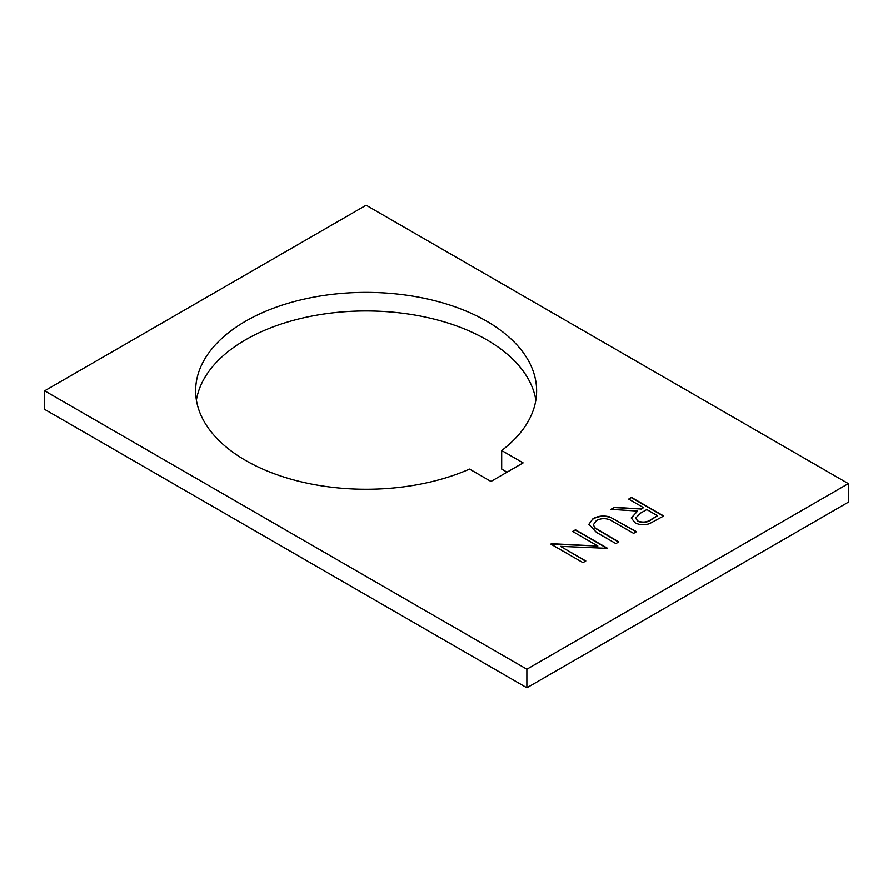 <?xml version="1.0" encoding="UTF-8"?>
<svg xmlns="http://www.w3.org/2000/svg" width="893" height="893" viewBox="0 0 893 893"><rect width="100%" height="100%" fill="white"/><g stroke="black" fill="none" stroke-linecap="round" stroke-linejoin="round"><path stroke-width="1.34" d="M486.685 321.212A170.496 98.431 0 0 0 300.885 299.881A170.496 98.431 0 0 0 195.634 390.821A170.496 98.431 0 0 0 245.575 460.42A170.496 98.431 0 0 0 469.539 469.082L490.971 481.45L523.119 462.887L501.687 450.519A170.496 98.431 0 0 0 536.626 390.821A170.496 98.431 0 0 0 486.685 321.212M535.856 400.097A170.496 98.431 0 0 0 486.685 339.775A170.496 98.431 0 0 0 308.398 316.769A170.496 98.431 0 0 0 196.404 400.097M609.74 516.891L636.508 531.681L633.617 533.355L609.952 519.838C605.186 518.04 600.665 518.297 596.368 520.597L593.376 524.716L594.861 527.73L618.782 541.917L615.891 543.58L596.479 532.373L588.867 524.314L592.907 518.777C597.852 515.942 603.456 515.317 609.74 516.891L636.229 531.848M597.864 546.025L572.614 531.447L575.505 529.783L607.653 548.347L560.503 546.349L585.808 560.96L582.928 562.623L550.78 544.06L597.864 546.025L551.428 543.681M526.87 669.225L848.35 483.615L366.13 205.211L44.65 390.821L526.87 669.225L526.87 687.789L848.35 502.179L848.35 483.615M628.672 499.087L631.552 497.423L663.7 515.987L649.546 523.644C644.255 525.363 639.377 525.039 634.912 522.673L631.273 517.907L637.602 511.064L610.946 509.323L614.518 507.257L641.163 509.01L643.507 507.648L628.672 499.087M507.034 472.174L501.687 469.082L501.687 450.519M526.87 687.789L44.65 409.385L44.65 390.821M572.893 531.603L575.505 529.783M575.505 530.096L607.385 548.503M585.54 561.117L560.503 546.349M593.376 524.872L594.861 527.73M594.861 528.042L618.503 542.073M588.867 524.47L592.907 518.777M592.907 519.101C597.852 516.266 603.456 515.629 609.74 517.214M628.94 499.243L631.552 497.423M631.552 497.736L663.432 516.143M631.284 518.063L637.602 511.064M611.437 509.356L614.518 507.257M614.518 507.57L641.163 509.01M641.163 509.323L643.507 507.648M635.671 518.197L637.803 521.333C642.938 523.131 647.503 522.539 651.499 519.536L657.527 515.741L646.811 509.557L640.873 512.928L635.66 518.04L637.803 521.021C642.938 522.818 647.503 522.226 651.499 519.224L657.527 515.741"/></g></svg>
